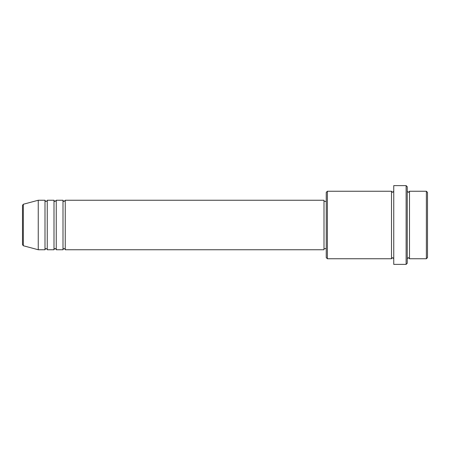 <?xml version="1.0" encoding="UTF-8"?>
<svg xmlns="http://www.w3.org/2000/svg" width="450" height="450" viewBox="0 0 450 450"><rect width="100%" height="100%" fill="white"/><g stroke="black" fill="none" stroke-linecap="round" stroke-linejoin="round"><path stroke-width="0.67" d="M22.5 225L22.5 244.665L22.5 205.335L23.332 204.249L23.332 245.751L22.5 244.665M65.25 200.25L65.25 249.75L324 249.75L324 200.25L65.25 200.25L64.125 201.375C63.849 201.6 63.473 201.229 63 200.25L63 249.75L56.25 249.75L56.25 200.25L63 200.25M54 200.25L54 249.75L47.25 249.75L47.25 200.25L54 200.25C54.473 201.229 54.849 201.6 55.125 201.375L56.25 200.25M45 200.25L45 249.75L38.25 249.75L38.25 200.25L45 200.25C45.473 201.229 45.849 201.6 46.125 201.375C47.087 200.925 47.464 200.548 47.25 200.25M426.375 191.25L427.5 192.375L427.5 257.625L426.375 258.75L426.375 191.25L409.5 191.25L409.5 258.75L426.375 258.75M327.375 258.75L326.25 257.625L326.25 192.375L327.375 191.25L327.375 258.75L391.5 258.75L391.5 191.25L392.625 192.375L393.75 191.25M406.125 185.625L407.25 186.75L407.25 263.25L406.125 264.375L406.125 185.625L393.75 185.625L393.75 264.375L406.125 264.375M407.25 191.25L408.375 192.375L409.5 191.25M324 248.625L326.25 248.625M23.332 245.751L38.25 249.75M23.332 204.249L38.25 200.25M327.375 191.25L391.5 191.25M324 201.375L326.25 201.375M391.5 258.75L392.625 257.625L393.75 258.75M409.5 258.75L408.375 257.625L407.25 258.75M47.25 249.75C47.464 249.452 47.087 249.075 46.125 248.625C45.849 248.4 45.473 248.771 45 249.75M56.25 249.75C55.777 248.771 55.401 248.4 55.125 248.625C54.849 248.4 54.473 248.771 54 249.75M65.25 249.75C64.778 248.771 64.401 248.4 64.125 248.625C63.849 248.4 63.473 248.771 63 249.75"/></g></svg>
